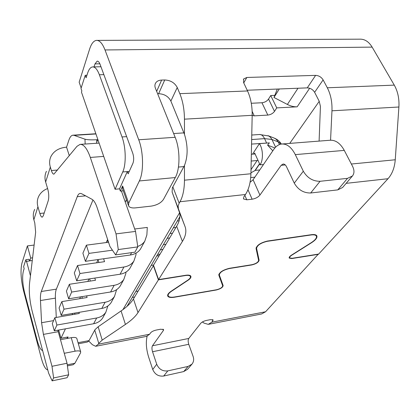 <?xml version="1.0" encoding="UTF-8"?>
<svg xmlns="http://www.w3.org/2000/svg" width="420" height="420" viewBox="0 0 420 420"><rect width="100%" height="100%" fill="white"/><g stroke="black" fill="none" stroke-linecap="round" stroke-linejoin="round"><path stroke-width="0.63" d="M179.902 216.683L127.04 306.327M162.86 249.428L160.388 249.774M157.616 254.483L160.067 254.132M76.687 280.833L74.314 272.927L77.532 265.529L79.958 273.525L76.687 280.833L120.078 274.223C124.42 273.494 127.701 271.519 129.927 268.307L130.966 266.411M61.84 301.623L64.003 309.178L61.21 315.42L59.089 307.944L61.84 301.623L87.082 297.491L86.594 295.885M47.759 369.894C45.523 369.506 43.386 365.631 41.349 358.281L23.483 290.54C20.837 279.305 20.333 270.149 21.961 263.078L27.389 245.915L34.115 245.065M27.389 245.915L30.718 258.064L29.789 260.883L32.267 260.547M32.592 257.812L30.718 258.064M85.412 261.334L88.967 253.386L86.383 245.165L82.892 253.202L85.412 261.334L130.347 254.998C134.836 254.289 138.217 252.299 140.495 249.034L141.55 247.102M106.186 242.566L107.405 239.988L108.166 242.309M176.652 226.228L182.406 241.411C185.729 236.077 186.638 231.205 185.131 226.8L172.116 192.061L179.587 212.735C180.49 216.909 179.513 221.408 176.652 226.228L153.484 265.204L158.582 279.599L185.761 275.263C188.48 274.874 190.171 275.173 190.822 276.161C191.305 277.294 190.402 278.644 188.118 280.219L171.46 291.296C168.777 293.155 167.716 294.725 168.289 296.006C169.113 297.197 171.224 297.523 174.62 296.987L216.473 289.769C220.327 288.771 222.395 287.443 222.673 285.784L218.852 275.21C219.303 272.276 222.841 269.966 229.462 268.291L252.011 264.689C255.948 263.702 258.148 262.285 258.62 260.437L256.064 248.472C256.851 245.196 260.631 242.723 267.404 241.054L311.336 234.691C314.312 234.302 316.144 234.68 316.838 235.835C317.473 237.673 315.74 239.946 311.635 242.655L291.716 255.234C290.099 256.3 289.422 257.182 289.679 257.88L292.031 258.305L318.665 254.058L388.006 178.715C392.18 174.032 394.595 167.716 395.257 159.773L398.9 107.005C399.368 98.726 397.829 91.434 394.28 85.123L372.141 47.119C368.739 41.564 364.55 38.918 359.572 39.176L97.261 40.388M182.406 241.411L158.582 279.599M251.559 144.086L269.388 142.884L259.392 143.651L252.556 154.156M64.003 309.178L105.1 302.258C109.221 301.497 112.355 299.555 114.502 296.436L116.597 289.669M61.21 315.42L101.798 308.448C105.866 307.676 108.964 305.744 111.095 302.642L112.098 300.82M134.699 228.995L147.299 227.425L146.869 234.953L144.79 241.196C143.131 243.621 140.768 245.369 137.702 246.43M86.383 245.165L108.539 242.256M88.967 253.386L112.424 250.189M87.817 281.453L88.998 278.954M251.339 154.256L255.077 153.941L254.662 153.022L254 154.035M251.191 161.065L258.027 160.429L260.033 164.84C263.466 160.115 263.146 148.937 259.392 143.651M259.77 169.958L255.281 170.384L250.934 172.83M250.709 177.566L254.867 177.151M263.471 164.525L260.033 164.84M272.795 150.838L267.577 145.105L269.388 142.884M274.89 147.95L267.577 145.105M172.505 233.205L169.964 233.536M173.345 227.808L175.907 227.483M177.345 221.02L179.125 220.799M169.669 237.972L167.15 238.308M163.411 244.655L165.905 244.314M78.965 312.37L79.291 313.467L54.852 317.688L56.905 325.043L96.7 317.987C100.69 317.216 103.74 315.294 105.84 312.228L107.888 305.949M56.905 325.043L54.311 330.834L52.301 323.558L54.852 317.688M77.532 265.529L104.554 261.665L103.619 258.767M79.958 273.525L123.931 267.01C128.326 266.291 131.644 264.311 133.891 261.072L135.954 254.956L136.075 253.087M96.632 262.799L98.049 259.796L98.9 262.474M94.789 278.072L95.482 280.276L69.373 284.288L66.407 291.118L68.649 298.804L110.591 291.984C114.791 291.233 117.978 289.28 120.157 286.12L121.175 284.261M89.639 278.859L90.326 281.069M69.373 284.288L71.663 292.058L114.151 285.317C118.403 284.571 121.627 282.608 123.827 279.431L125.869 273.436L125.969 272.097M71.663 292.058L68.649 298.804M255.077 153.941L258.027 160.429M79.674 298.704L80.54 296.872M54.311 330.834L93.629 323.741C97.571 322.959 100.59 321.048 102.674 318.008L103.656 316.218M74.629 313.115L74.949 314.218M81.879 296.651L82.362 298.263M255.281 170.384L259.623 163.942M251.286 103.267L261.949 102.753L267.829 115.08C270.669 114.723 272.9 113.489 274.512 111.379L268.553 99.052C266.978 101.183 264.773 102.417 261.949 102.753M268.553 99.052L270.737 95.534L274.806 95.356L277.3 89.05M95.865 133.754L72.849 135.198C71.216 135.455 69.883 137.125 68.854 140.207L66.559 147.163L69.311 155.71M81.16 87.969L79.154 82.189L89.612 49.103C91.319 43.816 93.529 40.913 96.243 40.394C99.461 40.094 102.386 43.281 105.011 49.959L138.731 139.776C143.561 152.129 143.803 172.289 139.351 180.957L175.287 177.555C180.206 169.034 180.212 149.331 175.156 137.293L155.431 88.279C154.67 86.299 154.744 84.541 155.652 83.002C156.844 81.175 158.839 80.199 161.632 80.068L164.734 79.973C170.541 80.267 174.709 82.777 177.245 87.496L170.872 101.084L184.453 134.285C188.003 145.84 188.008 156.251 184.459 165.522L172.263 187.976L172.862 186.879L179.172 203.196L180.007 201.742C182.894 196.534 184.38 189.352 184.464 180.191L184.459 165.522M279.295 88.972L273.966 97.477L287.385 104.444C290.761 106.16 294.021 106.953 297.166 106.822L276.743 107.893L274.512 111.379M267.829 115.08L254.242 115.857L252.215 111.515M252.184 115.495L254.242 115.857M252.105 110.502L252.163 111.752M289.732 143.393L319.237 101.325M129.26 171.392L127.323 171.559L119.543 188.832L115.08 189.268L122.74 171.964C126.284 164.467 125.979 147.389 122.02 136.946L126.656 136.642L100.107 64.418C99.241 62.15 98.259 61.058 97.162 61.142L94.999 63.898L94.007 66.895M273.966 97.477L274.806 95.356M276.743 107.893L270.737 95.534M67.405 365.909L73.122 364.749L74.912 363.258L80.588 352.758L80.656 351.719L76.897 338.741M64.255 353.299L75.107 351.178C78.125 350.642 79.973 350.826 80.656 351.719M134.568 297.034L132.295 297.418M208.85 324.245L261.597 313.971L265.55 311.776L318.344 254.111M253.097 179.744L273.725 149.478C275.971 146.223 278.628 144.401 281.71 144.018C286.965 143.698 291.496 147.231 295.297 154.618L344.279 150.392L352.58 166.357C354.469 170.216 354.422 173.418 352.443 175.975L342.615 187.493L337.754 189.887L310.669 192.995C303.613 193.079 298.142 189.793 294.268 183.131L286.519 166.74C285.579 164.861 284.435 163.958 283.091 164.031L281.159 165.312L259.928 195.085L253.097 179.744L250.068 182.306M243.752 82.919L246.845 77.469L243.647 78.95L243.6 82.593L247.538 90.962C250.751 98.012 252.299 106.134 252.184 115.322L250.919 173.754C250.63 182.532 248.813 189.446 245.464 194.497L243.815 196.896L243.442 198.902L246.776 199.81L252.121 199.201C255.486 198.623 258.09 197.253 259.928 195.085M178.348 208.252L178.159 205.889L179.172 203.196M126.42 199.726L125.291 202.12M72.707 313.446L72.114 314.706M65.447 328.829L60.979 338.284L58.679 330.046M67.373 338.415L68.082 336.961L60.979 338.284M78.041 342.699L89.045 340.604L95.078 329.532M89.045 340.604L88.762 341.056L92.416 344.726L95.666 346.29L98.311 344.18L98.768 343.387L94.757 330.125L95.156 329.506L98.149 326.781L122.924 309.65C127.79 306.049 131.297 302.474 133.45 298.919L138.002 312.58L158.419 279.862L185.588 275.52C188.129 275.158 189.709 275.441 190.323 276.365C190.769 277.421 189.929 278.686 187.798 280.161L171.129 291.244C168.31 293.197 167.197 294.845 167.795 296.189C168.667 297.444 170.888 297.791 174.463 297.224L216.295 290C220.553 288.902 222.836 287.438 223.146 285.6L219.34 275.021C219.765 272.27 223.078 270.113 229.268 268.548L251.806 264.947C256.153 263.855 258.589 262.29 259.109 260.248L256.573 248.278C257.313 245.207 260.852 242.897 267.178 241.337L311.094 234.969C313.94 234.596 315.693 234.959 316.355 236.061C316.964 237.82 315.31 239.988 311.388 242.576L291.459 255.161C289.674 256.342 288.923 257.318 289.212 258.085L291.811 258.557L318.433 254.31M179.587 212.735L122.924 309.65M172.116 192.061L172.347 187.971M96.353 143.267L97.818 139.388M115.08 189.268L81.48 92.18L81.848 90.914L81.002 88.468L85.244 75.295L86.116 77.763L87.607 73.174C88.867 69.368 90.484 67.284 92.463 66.927C95.004 66.717 97.309 69.326 99.372 74.755L122.02 136.946M85.15 144.034L84.992 139.198L74.051 135.34L95.939 133.964M72.849 135.198L74.051 135.34M84.992 139.198C87.413 139.834 91.329 140.012 96.731 139.734L97.713 139.671M57.614 170.032L51.392 170.546L50.332 167.076C49.187 163.191 49.434 159.579 51.067 156.235C54.028 150.853 59.188 147.829 66.559 147.163M51.392 170.546C52.159 172.961 52.999 174.163 53.912 174.148L76.96 146.344L80.068 144.38C83.748 144.181 87.166 148.533 90.326 157.442L116.036 233.882L118.272 249.559L115.595 254.877L109.935 246.498L97.172 207.758C95.634 203.217 93.902 200.387 91.97 199.274L81.611 193.709L80.204 193.394C79.013 193.562 78.026 194.659 77.248 196.686L41.297 291.485C40.562 293.528 40.288 296.541 40.472 300.526L41.575 322.712L43.412 334.394L51.996 366.293L53.613 377.947L52.143 380.856L48.641 373.217L32.298 311.719C29.684 301.235 28.78 291.669 29.584 283.022L35.648 232.234L34.792 223.004L33.863 219.734C32.87 216.074 33.143 212.63 34.681 209.407M50.332 167.076L45.654 182.028L47.723 188.937C48.893 193.463 49.072 197.363 48.258 200.655L43.265 215.864L42.231 217.161C41.386 217.151 40.598 215.922 39.863 213.481L37.921 206.761C36.892 203.044 37.16 199.553 38.719 196.297C40.53 192.749 43.491 190.16 47.607 188.543M45.654 182.028C44.557 178.201 44.809 174.631 46.421 171.318M80.068 144.38L99.099 143.094M121.391 190.974L135.544 231.415L116.036 233.882M115.595 254.877L134.915 252.178L137.771 246.897L135.544 231.415M92.962 199.999L56.354 289.144C55.566 291.175 55.251 294.173 55.409 298.127L40.472 300.526M56.27 317.441L55.409 298.127M57.839 330.199L67.032 363.258L51.996 366.293M52.143 380.856L67.074 377.711L68.644 374.803L67.032 363.258M137.771 246.897L118.272 249.559M68.644 374.803L53.613 377.947M123.281 190.785L120.325 191.079L122.64 185.981L122.593 188.832L128.336 205.18M119.543 188.832L120.325 191.079M126.656 136.642L132.746 153.206C133.917 156.991 133.975 160.367 132.919 163.328L128.142 173.854L127.323 171.559L122.74 171.964M246.845 77.469L315.614 75.369L307.256 87.874C310.406 88.032 312.863 89.513 314.622 92.311L319.2 101.236L320.429 106.386L319.1 141.104M307.256 87.874L247.196 90.237M175.287 177.555L163.469 199.421C161.049 202.934 156.944 205.17 151.153 206.126L135.487 207.874C131.959 208.199 129.665 207.564 128.609 205.952L128.693 203.18L139.351 180.957M164.734 79.973L158.624 93.718C164.33 93.959 168.409 96.411 170.872 101.084M158.624 93.718L157.637 93.755M184.453 134.285L184.448 119.165C184.37 109.557 182.826 101.052 179.823 93.66L177.245 87.496M330.566 140.207L331.963 110.801C332.278 102.107 330.729 94.437 327.317 87.785L323.122 79.895C321.316 77.065 318.812 75.553 315.614 75.369M344.279 150.392C340.337 143.278 335.575 139.902 329.989 140.254L281.71 144.018M295.297 154.618L303.319 171.218C307.314 177.97 312.9 181.325 320.066 181.293L347.529 178.348L352.443 175.975M86.93 75.248L85.244 75.295M153.568 265.44L133.45 298.919M153.326 265.477L158.419 279.862M121.081 310.963L125.428 324.434C131.308 320.455 135.503 316.502 138.002 312.58M125.428 324.434L102.212 340.1L98.149 326.781M98.768 343.387L102.212 340.1M96.117 346.201L146.538 336.378L149.625 334.236L150.544 332.897C151.641 331.632 153.547 330.682 156.256 330.057L160.571 329.228L163.595 329.558L163.427 330.409L152.476 345.77C151.762 347.141 151.783 349.125 152.544 351.74L156.723 364.25L152.744 369.49C154.922 374.441 158.566 376.619 163.684 376.031L183.74 371.564L187.561 369.301L191.961 364.151L188.102 366.424L167.816 370.881C162.64 371.464 158.944 369.254 156.723 364.25M135.812 291.454L138.112 291.076M202.372 321.967L204.067 323.132L208.252 324.361L211.822 322.182L213.155 319.94L210.504 319.646L206.467 320.423C203.91 321.017 202.031 321.941 200.834 323.19L188.769 338.457C187.976 339.812 187.971 341.759 188.759 344.3L193.121 356.459C194.087 359.399 193.699 361.961 191.961 364.151M29.794 260.904L26.544 261.35L26.402 261.749L25.851 259.712L23.62 266.632L24.161 268.648L23.415 270.947C22.108 276.491 22.507 283.747 24.612 292.703L37.285 340.688C38.971 346.789 40.751 350.081 42.62 350.564M88.762 341.056L87.276 342.069L78.356 343.775M75.107 351.178L71.253 337.691L60.464 339.701M71.253 337.691C74.251 337.192 76.094 337.407 76.781 338.342M66.78 338.525L68.082 336.961M30.45 275.772L26.544 261.35M29.547 260.941L29.096 259.276L25.851 259.712M152.744 369.49L148.649 357.116C146.218 349.151 145.709 342.2 147.121 336.262M101.798 308.448L105.1 302.258M251.003 169.685L257.087 160.545M254.767 170.825L259.539 163.748M279.484 144.559L278.229 141.923L271.94 139.461L270.564 137.403L268.706 135.965L259.471 134.5C261.45 134.395 263.146 135.77 264.553 138.626L271.94 139.461L275.583 147.2M281.3 144.076C279.752 141.377 277.421 139.398 274.307 138.133L276.286 139.33L278.229 141.923L281.243 144.081M120.078 274.223L123.931 267.01M110.591 291.984L114.151 285.317M266.564 142.936L264.553 138.626L251.659 139.571M130.347 254.998L131.607 252.641M93.629 323.741L96.7 317.987M309.656 88.247L297.166 106.822M99.865 63.803L94.999 63.898M159.18 255.623L156.734 255.974M287.385 104.444L297.995 88.237M151.174 265.398L153.584 265.041M74.912 363.258L67.252 364.812M388.006 178.715L346.154 183.346M285.274 164.929L281.159 165.312M245.464 194.497L180.007 201.742M179.141 211.234L185.131 226.8M178.442 167.066L183.923 166.588M96.799 142.086L96.731 139.734M37.921 206.761L33.863 219.734M39.863 213.481L44.2 213.008M90.326 157.442L103.709 156.408M85.591 195.846L77.248 196.686M56.354 289.144L41.297 291.485M53.576 320.623L41.575 322.712M58.233 331.706L43.412 334.394M173.654 133.555L183.913 132.877M250.919 173.754L184.464 180.191M128.693 203.18L122.64 185.981M156.671 91.35L161.632 80.068M252.184 115.322L184.448 119.165M247.538 90.962L179.823 93.66M394.28 85.123L327.317 87.785M105.011 49.959L372.141 47.119M138.731 139.776L175.156 137.293M314.622 92.311L323.122 79.895M294.268 183.131L303.319 171.218M247.968 189.725L252.121 199.201M246.776 199.81L244.855 195.384M310.669 192.995L320.066 181.293M337.754 189.887L347.529 178.348M395.257 159.773L351.367 164.026M398.9 107.005L331.963 110.801M103.866 74.639L99.372 74.755M256.205 247.417L256.573 248.278M258.043 257.743L259.109 260.248M218.967 274.066L219.34 275.021M218.799 274.596L223.146 285.6M212.903 320.859L212.399 319.541M149.625 334.236L98.311 344.18M152.476 345.77L188.769 338.457M265.55 311.776L211.822 322.182M163.002 329.17L163.427 330.409M152.544 351.74L188.759 344.3M167.816 370.881L163.684 376.031M183.74 371.564L188.102 366.424M159.217 255.559L156.77 255.917M111.095 302.642L114.502 296.436M274.307 138.133L268.002 135.644M129.927 268.307L133.891 261.072M140.495 249.034L144.79 241.196M167.795 294.63L168.137 295.58M259.471 134.5L251.759 135.041M102.674 318.008L105.84 312.228M120.157 286.12L123.827 279.431M289.333 257.103L289.679 257.88M97.162 61.142L97.461 61.136M155.096 84.278L155.652 83.002M243.647 78.95L243.401 79.385M100.963 66.749L93.119 66.916M315.835 234.964L316.355 236.061M167.638 295.743L167.795 296.189M189.982 275.457L190.323 276.365"/></g></svg>
